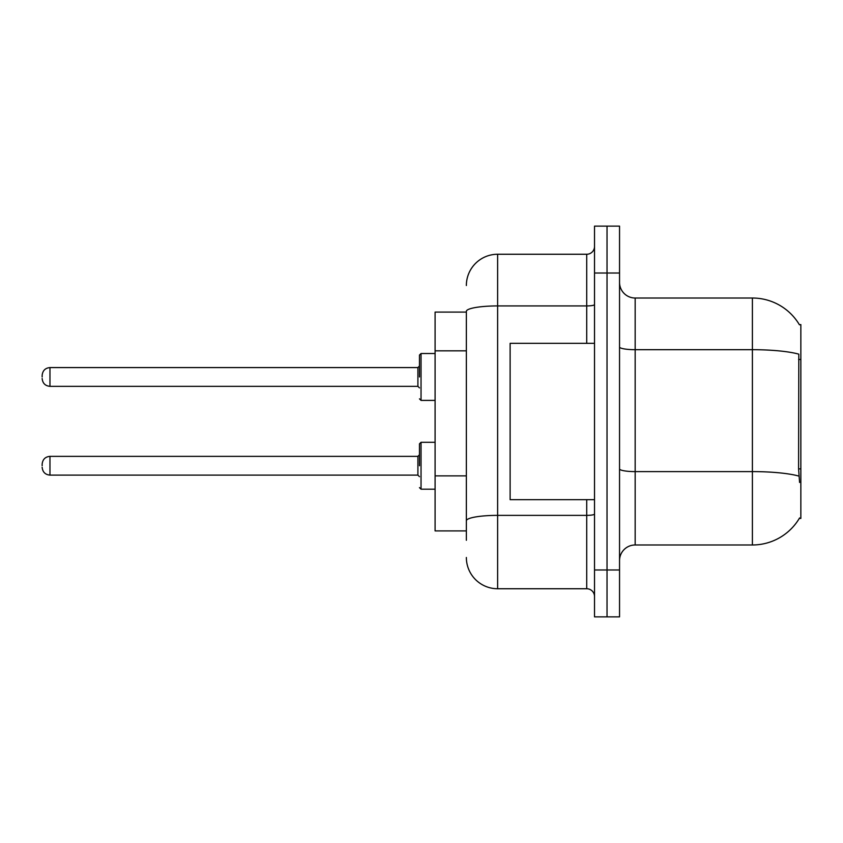 <?xml version="1.0" encoding="UTF-8"?>
<svg xmlns="http://www.w3.org/2000/svg" width="843" height="843" viewBox="0 0 843 843"><rect width="100%" height="100%" fill="white"/><g stroke="black" fill="none" stroke-linecap="round" stroke-linejoin="round"><path stroke-width="1.26" d="M799.427 324.787A54.711 54.711 0 0 0 752.399 298.022A54.711 54.711 0 0 1 799.427 324.787L800.85 324.587L800.85 518.413L799.312 518.413L799.585 517.939A54.711 54.711 0 0 1 752.399 544.978L635.169 544.978A15.627 15.627 0 0 0 619.542 560.606M466.358 312.089L435.093 312.089L435.093 530.911L466.358 530.911M607.034 569.984L607.034 616.876L619.542 616.876L619.542 569.984L607.034 569.984L607.034 616.876L594.526 616.876L594.526 569.984L607.034 569.984L607.034 273.016L607.034 569.984M594.526 569.984L594.526 226.124L607.034 226.124L607.034 273.016L607.034 226.124L619.542 226.124L619.542 569.984M799.585 482.459L798.584 468.877L798.806 354.155A54.711 9.505 180 0 0 752.399 349.687L752.399 298.022L635.169 298.022A15.627 15.627 0 0 1 619.542 282.394A15.627 15.627 0 0 0 635.169 298.022L635.169 544.978M466.358 540.289L466.358 311.352A31.265 5.427 180 0 1 497.623 305.925L586.717 305.925L586.717 254.259A7.819 7.819 0 0 0 594.526 246.441M594.526 226.124L607.034 226.124M466.358 285.514A31.265 31.265 0 0 1 497.623 254.259L497.623 588.741L586.717 588.741L586.717 499.657M497.623 254.259L586.717 254.259M594.526 596.559A7.819 7.819 0 0 0 586.717 588.741M497.623 588.741A31.265 31.265 0 0 1 466.358 557.486M594.526 343.343L510.12 343.343L510.12 499.657L594.526 499.657M419.466 465.736L419.466 443.85L419.466 465.736M42.15 465.736L42.15 464.166L42.15 465.736M419.466 376.958L419.466 355.072L419.466 376.958M42.15 376.958L42.15 375.388L42.15 376.958M800.85 468.877L798.584 468.877M800.85 359.466L798.584 359.466M466.358 350.836L435.093 350.836M466.358 475.884L435.093 475.884M752.399 544.978L752.399 349.687L635.169 349.687A15.627 2.719 0 0 1 619.542 346.968M798.974 476.116A54.711 9.505 180 0 0 752.399 471.606L635.169 471.606A15.627 2.719 0 0 1 619.542 468.887M619.542 273.016L594.526 273.016M594.526 514.009A7.819 1.359 0 0 1 586.717 515.368L497.623 515.368A31.265 5.427 180 0 0 466.358 520.795M586.717 343.343L586.717 305.925A7.819 1.359 0 0 0 594.526 304.565M419.466 443.85L421.036 442.29L421.036 489.182L435.093 489.182M42.15 464.166C42.656 459.382 45.259 456.78 49.969 456.358L49.969 475.115L417.907 475.115L417.907 456.358L419.466 454.788M435.093 353.512L421.036 353.512L421.036 400.404L419.466 398.834M417.907 367.58L49.969 367.58L49.969 386.336L417.907 386.336L417.907 367.58L419.466 366.01M417.907 475.115L419.466 476.674M49.969 456.358L417.907 456.358M421.036 442.29L435.093 442.29M49.969 475.115C45.259 474.693 42.656 472.091 42.15 467.296M421.036 489.182L419.466 487.612M49.969 386.336C45.259 385.915 42.656 383.302 42.15 378.518M421.036 400.404L435.093 400.404M49.969 367.58C45.259 367.991 42.656 370.604 42.15 375.388M417.907 386.336L419.466 387.896M421.036 353.512L419.466 355.072"/></g></svg>
